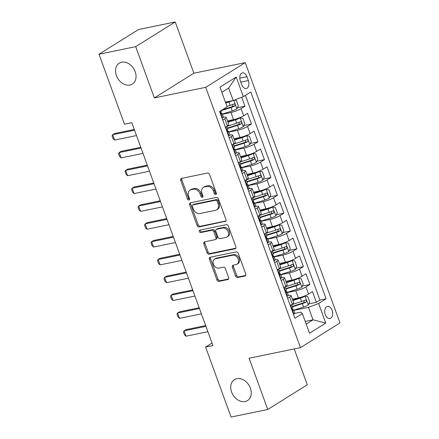 <?xml version="1.0" encoding="UTF-8"?>
<svg xmlns="http://www.w3.org/2000/svg" width="439" height="439" viewBox="0 0 439 439"><rect width="100%" height="100%" fill="white"/><g stroke="black" fill="none" stroke-linecap="round" stroke-linejoin="round"><path stroke-width="0.66" d="M215.752 194.521A1.322 1.004 -122 0 0 216.01 194.417A1.322 1.004 -122 0 0 216.317 193.083L209.551 174.492A1.893 1.432 -122 0 0 207.471 173.037L181.537 178.382A1.893 1.432 -122 0 0 181.17 178.525A1.893 1.432 -122 0 0 180.736 180.429L187.502 199.021A1.322 1.004 -122 0 0 188.957 200.041A1.322 1.004 -122 0 0 189.214 199.937A1.322 1.004 -122 0 0 189.522 198.604L188.644 196.2A6.053 4.582 -122 0 1 190.043 190.114A6.053 4.582 -122 0 1 191.217 189.648L193.374 189.204A6.053 4.582 -122 0 1 200.025 193.857L200.903 196.26A1.322 1.004 -122 0 0 202.357 197.281A1.322 1.004 -122 0 0 202.609 197.177A1.322 1.004 -122 0 0 202.917 195.843L202.044 193.44A6.053 4.582 -122 0 1 203.444 187.354A6.053 4.582 -122 0 1 204.612 186.888L206.774 186.443A6.053 4.582 -122 0 1 213.425 191.097L214.298 193.5A1.322 1.004 -122 0 0 215.752 194.521M236.824 378.681A12.336 9.34 -122 0 0 234.437 379.631A12.336 9.34 -122 0 0 232.236 393.569A12.336 9.34 -122 0 0 245.132 401.504A12.336 9.34 -122 0 0 247.519 400.555A12.336 9.34 -122 0 0 249.714 386.616A12.336 9.34 -122 0 0 236.824 378.681M121.636 62.206A12.336 9.34 -122 0 0 119.249 63.156A12.336 9.34 -122 0 0 117.048 77.088A12.336 9.34 -122 0 0 129.944 85.023A12.336 9.34 -122 0 0 132.331 84.074A12.336 9.34 -122 0 0 134.526 70.141A12.336 9.34 -122 0 0 121.636 62.206M332.131 310.346A6.168 3.88 78.4 0 0 327.472 306.438A6.168 3.88 78.4 0 0 325.299 314.62A6.168 3.88 78.4 0 0 329.958 318.522A6.168 3.88 78.4 0 0 332.131 310.346M235.606 276.076A1.893 1.432 -122 0 0 237.68 277.53L244.957 276.032A1.893 1.432 -122 0 0 245.324 275.884A1.893 1.432 -122 0 0 245.763 273.985L238.245 253.33A1.893 1.432 -122 0 0 236.166 251.882L210.237 257.221A1.893 1.432 -122 0 0 209.869 257.369A1.893 1.432 -122 0 0 209.43 259.268L216.948 279.923A1.893 1.432 -122 0 0 219.023 281.372L227.814 279.561A1.893 1.432 -122 0 0 228.181 279.418A1.893 1.432 -122 0 0 228.615 277.514L225.399 268.679A1.893 1.432 -122 0 0 223.325 267.225L218.962 268.125A5.059 3.83 -122 0 1 213.678 264.865A5.059 3.83 -122 0 1 214.578 259.147A5.059 3.83 -122 0 1 215.554 258.758L232.626 255.24A5.059 3.83 -122 0 1 237.916 258.5A5.059 3.83 -122 0 1 237.016 264.218A5.059 3.83 -122 0 1 236.039 264.607L233.191 265.189A1.893 1.432 -122 0 0 232.824 265.337A1.893 1.432 -122 0 0 232.39 267.236L235.606 276.076L236.67 275.407A1.893 1.432 -122 0 0 238.75 276.861L245.741 275.423M249.105 358.229L267.763 409.488L231.068 417.05L205.595 347.068L212.931 345.559L131.815 122.684L124.478 124.199L99.005 54.216L135.7 46.655L154.358 97.919L205.726 87.334L300.474 347.644L249.105 358.229M225.147 221.602A1.893 1.432 -122 0 0 225.514 221.459A1.893 1.432 -122 0 0 225.953 219.555L218.435 198.905A1.893 1.432 -122 0 0 216.356 197.451L190.422 202.796A1.893 1.432 -122 0 0 190.06 202.939A1.893 1.432 -122 0 0 189.621 204.843L197.138 225.492A1.893 1.432 -122 0 0 199.213 226.947L225.805 221.19M228.34 226.118L235.858 246.767A1.893 1.432 -122 0 1 235.419 248.672A1.893 1.432 -122 0 1 235.052 248.814L209.118 254.159A1.893 1.432 -122 0 1 207.043 252.705L203.828 243.87A1.893 1.432 -122 0 1 204.261 241.966A1.893 1.432 -122 0 1 204.629 241.823L215.148 239.656A1.893 1.432 -122 0 0 215.511 239.507A1.893 1.432 -122 0 0 215.95 237.609L213.815 231.743A1.893 1.432 -122 0 0 211.741 230.294L200.788 232.549A1.322 1.004 -122 0 1 199.405 231.693A1.322 1.004 -122 0 1 199.641 230.201A1.322 1.004 -122 0 1 199.899 230.096L226.261 224.664A1.893 1.432 -122 0 1 228.34 226.118M308.804 303.859L316.354 302.306L312.458 291.611L308.562 294.048L305.967 286.914A7.71 1.361 160 0 1 295.82 290.794L287.298 292.55M302.312 286.03L309.863 284.477L305.967 273.777L302.07 276.219L299.475 269.085A7.71 1.361 160 0 1 289.328 272.965L280.812 274.721M295.826 268.202L303.371 266.649L299.48 255.948L295.579 258.384L292.983 251.256A7.71 1.361 160 0 1 282.842 255.136L274.32 256.892M289.334 250.373L296.885 248.82L292.989 238.119L289.092 240.556L286.497 233.427A7.71 1.361 160 0 1 276.351 237.307L267.834 239.063M282.842 232.544L290.393 230.985L286.502 220.29L282.601 222.727L280.005 215.593A7.71 1.361 160 0 1 269.864 219.478L261.342 221.229M276.356 214.715L283.907 213.156L280.011 202.461L276.115 204.898L273.519 197.764A7.71 1.361 160 0 1 263.373 201.644L254.85 203.4M269.864 196.886L277.415 195.328L273.519 184.632L269.623 187.069L267.027 179.935A7.71 1.361 160 0 1 256.886 183.815L248.364 185.571M263.378 179.052L270.923 177.499L267.033 166.804L263.131 169.24L260.536 162.106A7.71 1.361 160 0 1 250.395 165.986L241.873 167.742M256.886 161.223L264.437 159.67L260.541 148.969L256.645 151.411L254.049 144.277A7.71 1.361 160 0 1 243.903 148.157L235.386 149.913M250.395 143.394L257.945 141.841L254.055 131.14L250.153 133.577L247.558 126.448A7.71 1.361 160 0 1 237.417 130.328L228.895 132.084M243.908 125.565L251.459 124.012L247.563 113.311L243.667 115.748A7.71 1.361 160 0 1 233.521 119.627L227.495 120.873M308.562 294.048A7.71 1.361 -20 0 1 298.416 297.927L292.39 299.168M302.07 276.219A7.71 1.361 -20 0 1 291.93 280.098L285.899 281.339M295.579 258.384A7.71 1.361 -20 0 1 285.438 262.27L279.413 263.51M289.092 240.556A7.71 1.361 -20 0 1 278.946 244.435L272.921 245.681M282.601 222.727A7.71 1.361 -20 0 1 272.46 226.606L266.429 227.852M276.115 204.898A7.71 1.361 -20 0 1 265.968 208.777L259.943 210.018M269.623 187.069A7.71 1.361 -20 0 1 259.482 190.949L253.451 192.189M263.131 169.24A7.71 1.361 -20 0 1 252.99 173.12L246.965 174.36M256.645 151.411A7.71 1.361 -20 0 1 246.498 155.291L240.473 156.531M250.153 133.577A7.71 1.361 -20 0 1 240.012 137.462L233.982 138.702M240.325 80.803L241.752 84.727A5.976 3.759 78.4 0 0 246.274 88.513A5.976 3.759 78.4 0 0 248.375 80.589L246.948 76.666A5.976 3.759 78.4 0 0 242.432 72.879A5.976 3.759 78.4 0 0 240.325 80.803M205.726 87.334L245.247 62.629L339.995 322.939L300.474 347.644M316.354 302.306L319.932 300.067L326.095 298.8L250.817 91.976L243.338 96.651L233.197 100.531L225.41 102.133M326.095 298.8L318.621 303.475L325.754 323.088L309.522 333.234L302.383 313.622L294.904 318.297L219.626 111.473L227.106 106.798L219.966 87.185L236.204 77.039L243.338 96.651M237.417 107.736L244.967 106.178L241.071 108.62A7.71 1.361 160 0 1 230.925 112.499L222.403 114.255M223.264 117.301A7.71 1.361 160 0 1 226.211 117.339L228.807 124.473A7.71 1.361 160 0 1 227.429 125.9L225.35 127.2M226.211 117.339A7.71 1.361 160 0 1 224.834 118.766L222.754 120.066M290.245 305.495L292.325 304.194A7.71 1.361 -20 0 0 293.702 302.767L291.106 295.634A7.71 1.361 160 0 1 289.729 297.066L287.649 298.361M283.759 287.666L285.833 286.365A7.71 1.361 -20 0 0 287.21 284.938L284.615 277.805A7.71 1.361 160 0 1 283.237 279.231L281.163 280.532M277.267 269.837L279.347 268.536A7.71 1.361 -20 0 0 280.719 267.11L278.123 259.976A7.71 1.361 160 0 1 276.751 261.403L274.671 262.703M270.781 252.008L272.855 250.707A7.71 1.361 -20 0 0 274.232 249.281L271.637 242.147A7.71 1.361 160 0 1 270.259 243.574L268.18 244.874M264.289 234.174L266.369 232.879A7.71 1.361 -20 0 0 267.741 231.446L265.145 224.318A7.71 1.361 160 0 1 263.773 225.745L261.693 227.045M257.797 216.345L259.877 215.05A7.71 1.361 -20 0 0 261.254 213.617L258.659 206.489A7.71 1.361 160 0 1 257.281 207.916L255.202 209.216M251.311 198.516L253.385 197.215A7.71 1.361 -20 0 0 254.763 195.789L252.167 188.66A7.71 1.361 160 0 1 250.79 190.087L248.715 191.382M244.819 180.687L246.899 179.386A7.71 1.361 -20 0 0 248.271 177.96L245.675 170.826A7.71 1.361 160 0 1 244.303 172.258L242.224 173.553M238.333 162.858L240.407 161.557A7.71 1.361 -20 0 0 241.785 160.131L239.189 152.997A7.71 1.361 160 0 1 237.812 154.424L235.738 155.724M231.841 145.029L233.921 143.729A7.71 1.361 -20 0 0 235.293 142.302L232.697 135.168A7.71 1.361 160 0 1 231.326 136.595L229.246 137.895M251.459 124.012L247.558 126.448M257.945 141.841L254.049 144.277M264.437 159.67L260.536 162.106M270.923 177.499L267.027 179.935M277.415 195.328L273.519 197.764M283.907 213.156L280.005 215.593M290.393 230.985L286.497 233.427M296.885 248.82L292.983 251.256M303.371 266.649L299.475 269.085M309.863 284.477L305.967 286.914M319.932 300.067L245.417 95.351M244.967 106.178L241.724 97.266M305.226 321.441L313.018 319.833L308.474 307.355L293.79 310.378M233.197 100.531L228.653 88.047L221.832 92.316M154.358 97.919L193.879 73.209L175.221 21.95L135.7 46.655M175.221 21.95L138.526 29.512L99.005 54.216M267.763 409.488L307.278 384.784L294.229 348.934M193.879 73.209L245.247 62.629M212.021 343.051L205.595 347.068M306.197 324.097L313.018 319.833L325.754 323.088M294.651 313.424L300.786 312.162L302.383 313.622M229.756 135.13A7.71 1.361 160 0 1 232.697 135.168M236.248 152.959A7.71 1.361 160 0 1 239.189 152.997M242.734 170.787A7.71 1.361 160 0 1 245.675 170.826M249.226 188.616A7.71 1.361 160 0 1 252.167 188.66M255.712 206.445A7.71 1.361 160 0 1 258.659 206.489M262.204 224.28A7.71 1.361 160 0 1 265.145 224.318M268.695 242.108A7.71 1.361 160 0 1 271.637 242.147M275.182 259.937A7.71 1.361 160 0 1 278.123 259.976M281.673 277.766A7.71 1.361 160 0 1 284.615 277.805M288.16 295.595A7.71 1.361 160 0 1 291.106 295.634M308.474 307.355L318.621 303.475M228.653 88.047L236.204 77.039M216.389 193.835A1.322 1.004 -122 0 1 215.368 192.831L214.49 190.427A6.053 4.582 -122 0 0 207.845 185.774L206.774 186.443M203.444 187.354L204.508 186.685A6.053 4.582 -122 0 1 205.682 186.224L207.845 185.774M190.043 190.114L191.113 189.45A6.053 4.582 -122 0 1 192.282 188.984L194.444 188.534A6.053 4.582 -122 0 1 201.095 193.187L201.967 195.591A1.322 1.004 -122 0 0 202.988 196.595M181.823 178.322A1.893 1.432 -122 0 0 181.801 179.76L188.572 198.357A1.322 1.004 -122 0 0 189.593 199.355M190.713 202.736A1.893 1.432 -122 0 0 190.691 204.173L198.203 224.823A1.893 1.432 -122 0 0 200.283 226.277L225.931 220.993M217.118 201.243A1.322 1.004 -122 0 0 215.664 200.228L192.902 204.92A1.322 1.004 -122 0 0 192.644 205.018A1.322 1.004 -122 0 0 192.337 206.352L193.264 208.887A6.053 4.582 -122 0 0 199.91 213.541L215.472 210.33A6.053 4.582 -122 0 0 216.641 209.869A6.053 4.582 -122 0 0 218.04 203.784L217.118 201.243L218.188 200.579A1.322 1.004 -122 0 0 216.734 199.558L215.664 200.228M192.644 205.018L193.714 204.354A1.322 1.004 -122 0 1 193.967 204.25L216.734 199.558M216.641 209.869L217.711 209.2A6.053 4.582 -122 0 0 219.11 203.114L218.04 203.784M218.188 200.579L219.11 203.114M235.836 248.211L210.188 253.49L209.118 254.159M204.914 241.763A1.893 1.432 -122 0 0 204.892 243.201L208.108 252.041A1.893 1.432 -122 0 0 210.188 253.49M215.511 239.507L216.581 238.843A1.893 1.432 -122 0 0 217.02 236.939L214.885 231.079A1.893 1.432 -122 0 0 212.805 229.624L201.858 231.88L200.788 232.549M200.36 230.003A1.322 1.004 -122 0 0 200.678 231.348A1.322 1.004 -122 0 0 201.858 231.88M226.058 237.406A5.059 3.83 -122 0 0 227.04 237.016A5.059 3.83 -122 0 0 227.94 231.298A5.059 3.83 -122 0 0 222.65 228.044L216.636 229.284A1.893 1.432 -122 0 0 216.268 229.427A1.893 1.432 -122 0 0 215.834 231.331L217.969 237.192A1.893 1.432 -122 0 0 220.043 238.646L226.058 237.406M227.04 237.016L228.104 236.347A5.059 3.83 -122 0 0 229.01 230.629A5.059 3.83 -122 0 0 223.72 227.375L222.65 228.044M216.268 229.427L217.338 228.757A1.893 1.432 -122 0 1 217.706 228.615L223.72 227.375M233.477 265.134A1.893 1.432 -122 0 0 233.455 266.572L236.67 275.407M237.016 264.218L238.086 263.548A5.059 3.83 -122 0 0 238.986 257.83A5.059 3.83 -122 0 0 233.696 254.576L232.626 255.24M214.578 259.147L215.648 258.483A5.059 3.83 -122 0 1 216.625 258.094L233.696 254.576M210.522 257.161A1.893 1.432 -122 0 0 210.5 258.604L218.013 279.253A1.893 1.432 -122 0 0 220.093 280.708L228.593 278.952M232.286 100.718A5.109 0.905 160 0 1 228.982 102.007L225.739 103.039M230.003 101.189A2.601 0.461 160 0 1 229.367 101.409L225.58 102.611M234.261 100.125L236.391 100.465L238.333 105.815L236.846 108.932A5.109 0.905 160 0 1 232.231 110.919L222.337 114.069M221.108 110.683L230.996 107.533A5.109 0.905 -20 0 0 234.635 106.084C235.436 104.806 235.178 104.092 233.855 103.944A5.109 0.905 160 0 1 230.217 105.393L226.968 106.425M232.769 104.444L232.522 106.518A2.601 0.461 160 0 1 231.38 106.935L222.233 109.843M221.925 117.784L222.535 117.877A5.109 0.905 -20 0 0 223.391 116.966L222.161 113.58A5.109 0.905 -20 0 0 221.635 113.383L221.08 113.366M222.535 117.877L222.002 117.992M221.064 110.573L221.382 111.44A5.109 0.905 160 0 1 221.141 111.89C220.822 113.064 221.08 113.778 221.92 114.03A5.109 0.905 -20 0 0 222.161 113.58M136.502 135.569L114.656 140.068L113.064 138.625L112.088 135.947L112.708 134.718L114.634 133.516L134.285 129.467M114.656 140.068L112.708 134.718L134.559 130.218M228.829 131.898L238.717 128.748A5.109 0.905 160 0 0 243.338 126.761L244.825 123.644L242.877 118.294L240.095 117.844A5.109 0.905 160 0 1 235.474 119.836L227.984 122.218M240.095 117.844L238.361 118.201M238.059 118.31A2.601 0.461 160 0 1 235.858 119.238L227.83 121.79M227.594 128.512L237.488 125.362A5.109 0.905 -20 0 0 241.121 123.913C241.927 122.635 241.664 121.921 240.342 121.773A5.109 0.905 160 0 1 236.709 123.222L226.815 126.372M239.26 122.272L239.008 124.347A2.601 0.461 160 0 1 237.872 124.764L227.44 128.084M235.315 149.726L245.209 146.582A5.109 0.905 160 0 0 249.824 144.59L251.317 141.473L249.368 136.123L246.581 135.678A5.109 0.905 160 0 1 241.966 137.665L234.475 140.046M246.581 135.678L244.852 136.035M244.55 136.145A2.601 0.461 160 0 1 242.35 137.067L234.322 139.624M234.086 146.341L243.974 143.191A5.109 0.905 -20 0 0 247.612 141.742C248.414 140.464 248.156 139.75 246.833 139.602A5.109 0.905 160 0 1 243.195 141.051L233.307 144.201M245.752 140.101L245.5 142.176A2.601 0.461 160 0 1 244.358 142.593L233.927 145.913M241.807 167.555L251.701 164.411A5.109 0.905 160 0 0 256.316 162.419L257.803 159.302L255.855 153.952L253.073 153.507A5.109 0.905 160 0 1 248.452 155.494L240.962 157.881M253.073 153.507L251.338 153.864M251.037 153.974A2.601 0.461 160 0 1 248.836 154.896L240.808 157.453M240.572 164.17L250.466 161.02A5.109 0.905 -20 0 0 254.099 159.571C254.905 158.292 254.647 157.579 253.319 157.431A5.109 0.905 160 0 1 249.687 158.885L239.793 162.029M252.238 157.93L251.991 160.005A2.601 0.461 160 0 1 250.85 160.422L240.418 163.742M248.298 185.39L258.187 182.24A5.109 0.905 160 0 0 262.807 180.248L264.294 177.131L262.346 171.781L259.559 171.336A5.109 0.905 160 0 1 254.944 173.323L247.453 175.71M259.559 171.336L257.83 171.693M257.528 171.803A2.601 0.461 160 0 1 255.328 172.725L247.3 175.282M247.064 181.998L256.952 178.854A5.109 0.905 -20 0 0 260.59 177.4C261.397 176.127 261.134 175.413 259.811 175.26A5.109 0.905 160 0 1 256.178 176.714L246.284 179.858M258.73 175.759L258.478 177.833A2.601 0.461 160 0 1 257.336 178.25L246.91 181.57M228.412 135.613L229.026 135.711A5.109 0.905 -20 0 0 229.882 134.795L228.648 131.409A5.109 0.905 -20 0 0 228.126 131.217L227.567 131.195M229.026 135.711L228.489 135.821M225.69 126.986L225.454 127.48M226.787 126.3L227.868 129.269A5.109 0.905 160 0 1 227.632 129.719C227.309 130.893 227.567 131.607 228.412 131.859A5.109 0.905 -20 0 0 228.648 131.409M142.993 153.398L121.148 157.897L119.551 156.454L118.579 153.776L119.199 152.547L121.12 151.345L140.776 147.301M121.148 157.897L119.199 152.547L141.045 148.047M234.903 153.441L235.513 153.54A5.109 0.905 -20 0 0 236.374 152.624L235.139 149.238A5.109 0.905 -20 0 0 234.613 149.046L234.058 149.024M235.513 153.54L234.98 153.65M232.176 144.815L231.946 145.309M233.279 144.129L234.36 147.098A5.109 0.905 160 0 1 234.124 147.548C233.8 148.728 234.058 149.441 234.903 149.688A5.109 0.905 -20 0 0 235.139 149.238M149.485 171.226L127.634 175.726L126.042 174.283L125.071 171.611L125.691 170.381L127.612 169.174L147.263 165.13M127.634 175.726L125.691 170.381L147.537 165.876M241.395 171.27L242.004 171.369A5.109 0.905 -20 0 0 242.86 170.458L241.631 167.067A5.109 0.905 -20 0 0 241.104 166.875L240.545 166.853M242.004 171.369L241.466 171.479M238.668 162.649L238.432 163.138M239.771 161.958L240.852 164.927A5.109 0.905 160 0 1 240.61 165.377C240.287 166.557 240.55 167.27 241.39 167.517A5.109 0.905 -20 0 0 241.631 167.067M155.971 189.055L134.125 193.555L132.534 192.112L131.557 189.439L132.177 188.21L134.104 187.009L153.754 182.959M134.125 193.555L132.177 188.21L154.023 183.705M247.881 189.099L248.49 189.198A5.109 0.905 -20 0 0 249.352 188.287L248.117 184.896A5.109 0.905 -20 0 0 247.591 184.704L247.036 184.682M248.49 189.198L247.958 189.308M245.154 180.478L244.924 180.967M246.257 179.787L247.338 182.756A5.109 0.905 160 0 1 247.102 183.206C246.778 184.385 247.036 185.099 247.881 185.346A5.109 0.905 -20 0 0 248.117 184.896M162.463 206.884L140.617 211.389L139.02 209.941L138.049 207.268L138.669 206.039L140.59 204.837L160.24 200.788M140.617 211.389L138.669 206.039L160.515 201.539M254.785 203.219L264.679 200.069A5.109 0.905 160 0 0 269.294 198.082L270.781 194.96L268.838 189.615L266.05 189.165A5.109 0.905 160 0 1 261.43 191.152L253.945 193.539M266.05 189.165L264.316 189.522M264.015 189.632A2.601 0.461 160 0 1 261.814 190.553L253.786 193.111M253.55 199.827L263.444 196.683A5.109 0.905 -20 0 0 267.082 195.229C267.883 193.956 267.625 193.242 266.303 193.089A5.109 0.905 160 0 1 262.665 194.543L252.776 197.693M265.216 193.588L264.969 195.668A2.601 0.461 160 0 1 263.828 196.085L253.396 199.405M254.373 206.928L254.982 207.027A5.109 0.905 -20 0 0 255.838 206.116L254.609 202.725A5.109 0.905 -20 0 0 254.082 202.533L253.528 202.516M254.982 207.027L254.45 207.137M251.646 198.307L251.41 198.796M252.749 197.616L253.83 200.59A5.109 0.905 160 0 1 253.588 201.035C253.265 202.214 253.528 202.928 254.368 203.175A5.109 0.905 -20 0 0 254.609 202.725M168.949 224.713L147.103 229.218L145.512 227.77L144.535 225.097L145.155 223.868L147.081 222.666L166.732 218.617M147.103 229.218L145.155 223.868L167.007 219.368M261.276 221.047L271.165 217.898A5.109 0.905 160 0 0 275.785 215.911L277.272 212.789L275.324 207.444L272.537 206.994A5.109 0.905 160 0 1 267.922 208.986L260.431 211.368M272.537 206.994L270.808 207.351M270.506 207.46A2.601 0.461 160 0 1 268.306 208.382L260.278 210.939M260.042 217.662L269.936 214.512A5.109 0.905 -20 0 0 273.568 213.058C274.375 211.785 274.112 211.071 272.789 210.923A5.109 0.905 160 0 1 269.156 212.372L259.262 215.522M271.708 211.422L271.456 213.497A2.601 0.461 160 0 1 270.32 213.914L259.888 217.234M260.859 224.757L261.474 224.856A5.109 0.905 -20 0 0 262.33 223.945L261.095 220.559A5.109 0.905 -20 0 0 260.574 220.362L260.014 220.345M261.474 224.856L260.936 224.966M258.137 216.136L257.902 216.625M259.235 215.445L260.316 218.419A5.109 0.905 160 0 1 260.08 218.869C259.756 220.043 260.014 220.757 260.859 221.004A5.109 0.905 -20 0 0 261.095 220.559M175.441 242.547L153.595 247.047L151.998 245.604L151.027 242.926L151.647 241.697L153.568 240.495L173.224 236.445M153.595 247.047L151.647 241.697L173.493 237.197M267.763 238.876L277.657 235.727A5.109 0.905 160 0 0 282.272 233.74L283.764 230.623L281.816 225.273L279.028 224.823A5.109 0.905 160 0 1 274.413 226.815L266.923 229.196M279.028 224.823L277.3 225.18M276.993 225.289A2.601 0.461 160 0 1 274.798 226.217L266.764 228.768M266.533 235.491L276.422 232.341A5.109 0.905 -20 0 0 280.06 230.892C280.861 229.613 280.603 228.9 279.281 228.752A5.109 0.905 160 0 1 275.643 230.201L265.754 233.35M278.2 229.251L277.947 231.326A2.601 0.461 160 0 1 276.806 231.743L266.374 235.063M267.351 242.591L267.96 242.685A5.109 0.905 -20 0 0 268.822 241.774L267.587 238.388A5.109 0.905 -20 0 0 267.06 238.19L266.506 238.174M267.96 242.685L267.428 242.8M264.624 233.965L264.393 234.459M265.727 233.279L266.808 236.248A5.109 0.905 160 0 1 266.572 236.698C266.248 237.872 266.506 238.586 267.351 238.838A5.109 0.905 -20 0 0 267.587 238.388M181.933 260.376L160.081 264.876L158.49 263.433L157.519 260.755L158.139 259.526L160.059 258.324L179.71 254.274M160.081 264.876L158.139 259.526L179.985 255.026M274.254 256.705L284.148 253.555A5.109 0.905 160 0 0 288.763 251.569L290.25 248.452L288.302 243.102L285.52 242.652A5.109 0.905 160 0 1 280.9 244.644L273.409 247.025M285.52 242.652L283.786 243.008M283.484 243.118A2.601 0.461 160 0 1 281.284 244.046L273.256 246.597M273.02 253.319L282.914 250.17A5.109 0.905 -20 0 0 286.546 248.721C287.353 247.442 287.095 246.729 285.767 246.581A5.109 0.905 160 0 1 282.134 248.03L272.24 251.179M284.686 247.08L284.434 249.154A2.601 0.461 160 0 1 283.298 249.571L272.866 252.891M273.843 260.42L274.452 260.519A5.109 0.905 -20 0 0 275.308 259.603L274.073 256.217A5.109 0.905 -20 0 0 273.552 256.025L272.992 256.003M274.452 260.519L273.914 260.629M271.115 251.794L270.879 252.288M272.218 251.108L273.299 254.077A5.109 0.905 160 0 1 273.058 254.527C272.734 255.701 272.998 256.414 273.837 256.667A5.109 0.905 -20 0 0 274.073 256.217M188.419 278.205L166.573 282.705L164.982 281.262L164.005 278.584L164.625 277.355L166.551 276.153L186.202 272.109M166.573 282.705L164.625 277.355L186.471 272.855M280.746 274.534L290.634 271.39A5.109 0.905 160 0 0 295.255 269.398L296.742 266.281L294.794 260.931L292.006 260.486A5.109 0.905 160 0 1 287.391 262.473L279.901 264.854M292.006 260.486L290.278 260.843M289.976 260.953A2.601 0.461 160 0 1 287.775 261.874L279.747 264.432M279.511 271.148L289.4 267.999A5.109 0.905 -20 0 0 293.038 266.55C293.839 265.271 293.581 264.558 292.259 264.41A5.109 0.905 160 0 1 288.621 265.858L278.732 269.008M291.178 264.909L290.925 266.983A2.601 0.461 160 0 1 289.784 267.4L279.352 270.72M287.232 292.363L297.126 289.219A5.109 0.905 160 0 0 301.741 287.227L303.228 284.11L301.286 278.76L298.498 278.315A5.109 0.905 160 0 1 293.878 280.301L286.393 282.689M298.498 278.315L296.764 278.672M296.462 278.781A2.601 0.461 160 0 1 294.262 279.703L286.233 282.261M285.998 288.977L295.891 285.827A5.109 0.905 -20 0 0 299.53 284.379C300.331 283.1 300.073 282.387 298.75 282.239A5.109 0.905 160 0 1 295.112 283.693L285.224 286.837M297.664 282.738L297.417 284.812A2.601 0.461 160 0 1 296.276 285.229L285.844 288.549M280.329 278.249L280.938 278.348A5.109 0.905 -20 0 0 281.8 277.432L280.565 274.046A5.109 0.905 -20 0 0 280.038 273.854L279.484 273.832M280.938 278.348L280.406 278.458M277.602 269.623L277.371 270.117M278.705 268.937L279.786 271.906A5.109 0.905 160 0 1 279.55 272.356C279.226 273.535 279.484 274.249 280.329 274.496A5.109 0.905 -20 0 0 280.565 274.046M194.911 296.034L173.065 300.534L171.468 299.091L170.497 296.418L171.117 295.189L173.037 293.982L192.688 289.938M173.065 300.534L171.117 295.189L192.962 290.684M286.821 296.078L287.43 296.177A5.109 0.905 -20 0 0 288.286 295.266L287.057 291.875A5.109 0.905 -20 0 0 286.53 291.683L285.97 291.661M287.43 296.177L286.897 296.287M284.093 287.457L283.857 287.946M285.196 286.766L286.277 289.735A5.109 0.905 160 0 1 286.036 290.184C285.712 291.364 285.976 292.078 286.815 292.325A5.109 0.905 -20 0 0 287.057 291.875M201.397 313.863L179.551 318.363L177.96 316.92L176.983 314.247L177.603 313.018L179.529 311.816L199.18 307.766M179.551 318.363L177.603 313.018L199.454 308.513M293.724 310.197L303.612 307.048A5.109 0.905 160 0 0 308.233 305.056L309.72 301.939L307.772 296.588L304.984 296.144A5.109 0.905 160 0 1 300.369 298.13L292.879 300.517M304.984 296.144L303.256 296.501M302.954 296.61A2.601 0.461 160 0 1 300.753 297.532L292.725 300.089M292.489 306.806L302.383 303.662A5.109 0.905 -20 0 0 306.016 302.208C306.823 300.934 306.559 300.221 305.237 300.067A5.109 0.905 160 0 1 301.604 301.522L291.71 304.666M304.156 300.567L303.903 302.641A2.601 0.461 160 0 1 302.762 303.058L292.336 306.378M293.307 313.907L293.921 314.006A5.109 0.905 -20 0 0 294.778 313.095L293.543 309.704A5.109 0.905 -20 0 0 293.022 309.511L292.462 309.49M293.921 314.006L293.384 314.115M290.585 305.286L290.349 305.774M291.683 304.595L292.764 307.563A5.109 0.905 160 0 1 292.528 308.013C292.204 309.193 292.462 309.907 293.307 310.154A5.109 0.905 -20 0 0 293.543 309.704M207.888 331.692L186.043 336.197L184.446 334.748L183.475 332.076L184.095 330.847L186.015 329.645L205.666 325.595M186.043 336.197L184.095 330.847L205.94 326.347M298.416 297.927L295.82 290.794M291.93 280.098L289.328 272.965M285.438 262.27L282.842 255.136M278.946 244.435L276.351 237.307M272.46 226.606L269.864 219.478M265.968 208.777L263.373 201.644M259.482 190.949L256.886 183.815M252.99 173.12L250.395 165.986M246.498 155.291L243.903 148.157M240.012 137.462L237.417 130.328M233.521 119.627L230.925 112.499M227.429 125.9L224.834 118.766M292.325 304.194L289.729 297.066M285.833 286.365L283.237 279.231M279.347 268.536L276.751 261.403M272.855 250.707L270.259 243.574M266.369 232.879L263.773 225.745M259.877 215.05L257.281 207.916M253.385 197.215L250.79 190.087M246.899 179.386L244.303 172.258M240.407 161.557L237.812 154.424M233.921 143.729L231.326 136.595M243.667 115.748L241.071 108.62M239.776 78.142L246.948 76.666M240.813 82.148L248.375 80.589M214.49 190.427L213.425 191.097M205.682 186.224L204.612 186.888M201.967 195.591L200.903 196.26M201.095 193.187L200.025 193.857M194.444 188.534L193.374 189.204M192.282 188.984L191.217 189.648M188.572 198.357L187.502 199.021M181.801 179.76L180.736 180.429M215.368 192.831L214.298 193.5M200.283 226.277L199.213 226.947M198.203 224.823L197.138 225.492M190.691 204.173L189.621 204.843M193.967 204.25L192.902 204.92M235.71 248.408L235.052 248.814M208.108 252.041L207.043 252.705M204.892 243.201L203.828 243.87M217.02 236.939L215.95 237.609M214.885 231.079L213.815 231.743M212.805 229.624L211.741 230.294M217.706 228.615L216.636 229.284M233.455 266.572L232.39 267.236M216.625 258.094L215.554 258.758M228.472 279.155L227.814 279.561M220.093 280.708L219.023 281.372M218.013 279.253L216.948 279.923M210.5 258.604L209.43 259.268M245.615 275.621L244.957 276.032M238.75 276.861L237.68 277.53M236.884 108.856L233.773 100.306M230.217 105.393L228.982 102.007M232.231 110.919L230.996 107.533M232.522 106.518L234.635 106.084M220.043 111.215L222.463 117.866M243.376 126.684L240.16 117.855M236.709 123.222L235.474 119.836M238.717 128.748L237.488 125.362M239.008 124.347L241.121 123.913M249.862 144.513L246.652 135.689M243.195 141.051L241.966 137.665M245.209 146.582L243.974 143.191M245.5 142.176L247.612 141.742M256.354 162.342L253.144 153.518M249.687 158.885L248.452 155.494M251.701 164.411L250.466 161.02M251.991 160.005L254.099 159.571M262.84 180.171L259.63 171.347M256.178 176.714L254.944 173.323M258.187 182.24L256.952 178.854M258.478 177.833L260.59 177.4M225.767 126.937L228.955 135.7M232.258 144.766L235.447 153.529M238.745 162.6L241.933 171.358M245.236 180.429L248.425 189.187M269.332 198L266.122 189.176M262.665 194.543L261.43 191.152M264.679 200.069L263.444 196.683M264.969 195.668L267.082 195.229M251.723 198.258L254.911 207.016M275.824 215.829L272.608 207.005M269.156 212.372L267.922 208.986M271.165 217.898L269.936 214.512M271.456 213.497L273.568 213.058M258.214 216.087L261.403 224.845M282.31 233.663L279.1 224.834M275.643 230.201L274.413 226.815M277.657 235.727L276.422 232.341M277.947 231.326L280.06 230.892M264.706 233.916L267.894 242.674M288.802 251.492L285.586 242.663M282.134 248.03L280.9 244.644M284.148 253.555L282.914 250.17M284.434 249.154L286.546 248.721M271.192 251.745L274.38 260.508M295.288 269.321L292.078 260.497M288.621 265.858L287.391 262.473M290.634 271.39L289.4 267.999M290.925 266.983L293.038 266.55M301.78 287.15L298.569 278.326M295.112 283.693L293.878 280.301M297.126 289.219L295.891 285.827M297.417 284.812L299.53 284.379M277.684 269.573L280.872 278.337M284.17 287.408L287.358 296.166M308.271 304.979L305.056 296.155M301.604 301.522L300.369 298.13M303.612 307.048L302.383 303.662M303.903 302.641L306.016 302.208M290.662 305.237L293.85 313.995"/></g></svg>
